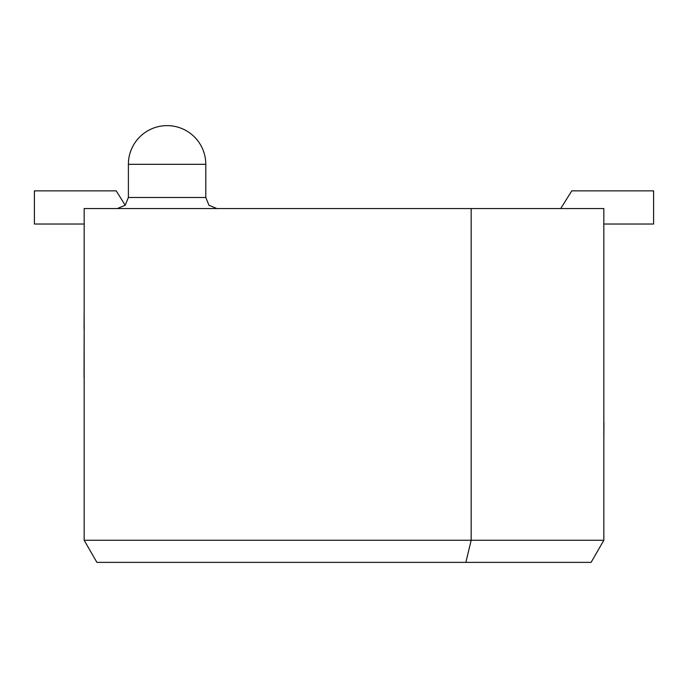 <?xml version="1.0" encoding="UTF-8"?>
<svg xmlns="http://www.w3.org/2000/svg" width="688" height="688" viewBox="0 0 688 688"><rect width="100%" height="100%" fill="white"/><g stroke="black" fill="none" stroke-linecap="round" stroke-linejoin="round"><path stroke-width="1.03" d="M603.84 224.03L653.6 224.03L653.6 190.86L571.78 190.86L560.72 208.55M603.84 254.861L603.84 272.551M603.84 208.55L603.84 540.261L591.078 562.38L96.922 562.38L84.16 540.261L84.16 208.55L603.84 208.55M603.84 458.311L603.84 476.001M603.84 290.241L603.84 422.931M603.952 422.931L603.84 440.621M84.16 540.261L471.16 540.261L471.16 208.55M465.871 562.38L471.16 540.261L603.84 540.261M84.16 496.788L84.16 479.097M84.16 461.407L84.16 377.368M84.048 377.368L84.16 328.718M84.048 328.718L84.16 311.028M84.16 293.337L84.16 275.647M205.789 197.49L205.789 164.32L128.389 164.32L128.389 197.49L205.789 197.49L208.963 205.248L216.84 208.55M125.216 205.248L116.22 190.86L34.4 190.86L34.4 224.03L84.16 224.03M128.389 197.49L125.207 205.248L117.33 208.55M205.789 164.32A38.7 38.7 0 0 0 167.089 125.62A38.7 38.7 0 0 0 128.389 164.32"/></g></svg>
